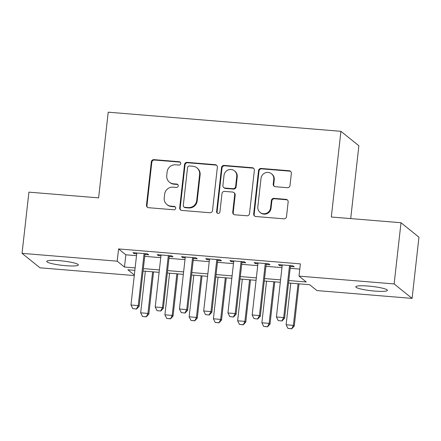 <?xml version="1.0" encoding="UTF-8"?>
<svg xmlns="http://www.w3.org/2000/svg" width="441" height="441" viewBox="0 0 441 441"><rect width="100%" height="100%" fill="white"/><g stroke="black" fill="none" stroke-linecap="round" stroke-linejoin="round"><path stroke-width="0.66" d="M180.744 163.539A1.709 1.654 -51.1 0 0 179.267 161.72L153.986 159.642A2.442 2.365 -51.1 0 0 151.335 161.853L146.484 205.109A2.442 2.365 -51.1 0 0 148.595 207.705L173.875 209.784A1.709 1.654 -51.1 0 0 175.138 206.774A1.709 1.654 -51.1 0 0 174.256 206.421L170.981 206.151A7.811 7.563 -51.1 0 1 164.228 197.838L164.636 194.233A7.811 7.563 -51.1 0 1 173.109 187.166L176.383 187.436A1.709 1.654 -51.1 0 0 177.646 184.421A1.709 1.654 -51.1 0 0 176.758 184.073L173.489 183.803A7.811 7.563 -51.1 0 1 166.737 175.485L167.139 171.88A7.811 7.563 -51.1 0 1 175.617 164.818L178.892 165.088A1.709 1.654 -51.1 0 0 180.744 163.539M180.375 162.294A1.709 1.654 -51.1 0 0 179.752 162.112L154.471 160.033A2.442 2.365 -51.1 0 0 151.82 162.244L146.969 205.5A2.442 2.365 -51.1 0 0 147.586 207.386M175.358 206.994A1.709 1.654 -51.1 0 0 174.741 206.812L171.466 206.542L170.981 206.151M177.866 184.641A1.709 1.654 -51.1 0 0 177.243 184.465L173.975 184.195L173.489 183.803M374.701 291.077A15.92 2.188 6.4 0 1 355.782 286.799A15.92 2.188 6.4 0 1 368.494 286.077A15.92 2.188 6.4 0 1 387.418 290.349A15.92 2.188 6.4 0 1 374.701 291.077M65.637 265.675A15.92 2.188 6.4 0 1 46.713 261.403A15.92 2.188 6.4 0 1 59.43 260.675A15.92 2.188 6.4 0 1 78.355 264.953A15.92 2.188 6.4 0 1 65.637 265.675M287.35 187.701A2.442 2.365 -51.1 0 0 290.002 185.496L291.363 173.357A2.442 2.365 -51.1 0 0 289.252 170.761L261.177 168.451A2.442 2.365 -51.1 0 0 258.525 170.661L253.674 213.918A2.442 2.365 -51.1 0 0 255.786 216.514L283.861 218.824A2.442 2.365 -51.1 0 0 286.512 216.619L288.155 201.956A2.442 2.365 -51.1 0 0 286.044 199.36L274.032 198.373A2.442 2.365 -51.1 0 0 271.38 200.578L270.565 207.849A6.532 6.323 -51.1 0 1 260.102 212.413A6.532 6.323 -51.1 0 1 257.836 206.801L261.028 178.324A6.532 6.323 -51.1 0 1 271.491 173.76A6.532 6.323 -51.1 0 1 273.762 179.371L273.227 184.118A2.442 2.365 -51.1 0 0 275.338 186.714L287.35 187.701M134.279 275.564L39.993 267.814L22.05 253.36L28.913 192.149L98.608 197.877L108.216 112.185L340.926 131.313L331.312 217.005L401.007 222.727L394.138 283.938L412.087 298.392L316.941 290.575L309.665 284.715L288.519 282.979M22.05 253.36L117.196 261.177L124.467 267.037L135.133 267.913M288.794 280.542L306.269 281.981L298.998 276.121L300.371 263.878L118.568 248.939L117.196 261.177M298.998 276.121L394.138 283.938M217.363 167.277A2.442 2.365 -51.1 0 0 215.252 164.68L187.177 162.371A2.442 2.365 -51.1 0 0 184.531 164.581L179.68 207.838A2.442 2.365 -51.1 0 0 181.786 210.434L209.861 212.744A2.442 2.365 -51.1 0 0 212.512 210.533L217.363 167.277M224.177 165.414L252.252 167.718A2.442 2.365 -51.1 0 1 254.363 170.32L249.512 213.576A2.442 2.365 -51.1 0 1 246.861 215.781L234.849 214.795A2.442 2.365 -51.1 0 1 232.738 212.198L234.706 194.652A2.442 2.365 -51.1 0 0 232.594 192.055L224.623 191.4A2.442 2.365 -51.1 0 0 221.977 193.61L219.927 211.873A1.709 1.654 -51.1 0 1 217.187 213.069A1.709 1.654 -51.1 0 1 216.597 211.597L221.531 167.619A2.442 2.365 -51.1 0 1 224.177 165.414L224.662 165.805L252.737 168.109L252.252 167.718M144.929 254.523L148.749 254.837L147.537 253.862L132.989 252.665L134.202 253.641L136.716 253.851M169.168 256.513L172.988 256.827L171.775 255.852L157.233 254.655L158.446 255.637L160.954 255.841M193.412 258.509L197.226 258.823L196.013 257.847L181.471 256.651L182.684 257.627L185.192 257.831M217.65 260.499L221.47 260.813L220.257 259.837L205.71 258.641L206.923 259.617L209.436 259.826M241.889 262.494L245.709 262.808L244.496 261.827L229.954 260.631L231.167 261.612L233.675 261.816M266.132 264.484L269.947 264.798L268.74 263.823L254.192 262.627L255.405 263.602L257.913 263.806M118.568 248.939L125.839 254.799L136.506 255.675M144.725 256.348L160.75 257.665M168.964 258.343L184.988 259.655M193.202 260.333L209.227 261.651M217.446 262.323L233.471 263.641M241.685 264.319L257.709 265.636M265.923 266.309L281.953 267.626M290.167 268.299L299.786 269.093M290.371 266.474L294.191 266.788L292.978 265.813L278.431 264.617L279.644 265.592L282.157 265.802M350.7 218.598L358.869 145.767L340.926 131.313M401.007 222.727L418.95 237.186L412.087 298.392M134.863 270.35L127.862 269.771L134.34 274.991M280.305 282.301L264.28 280.983M256.067 280.311L240.042 278.993M231.823 278.315L215.798 276.998M207.584 276.325L191.559 275.008M183.346 274.335L167.315 273.018M159.102 272.34L143.077 271.022M143.353 268.591L159.377 269.909M167.591 270.581L183.616 271.899M191.829 272.577L207.854 273.889M216.073 274.567L232.098 275.884M240.312 276.557L256.337 277.874M264.55 278.552L280.575 279.87M125.839 254.799L124.467 267.037M134.202 253.641L134.301 252.776M158.446 255.637L158.54 254.766M182.684 257.627L182.783 256.756M206.923 259.617L207.022 258.751M231.167 261.612L231.26 260.741M255.405 263.602L255.504 262.731M279.644 265.592L279.743 264.727M169.449 182.199L169.934 182.585A7.811 7.563 -51.1 0 0 173.975 184.195M166.941 204.547L167.426 204.938A7.811 7.563 -51.1 0 0 171.466 206.542M216.746 165.392A2.442 2.365 -51.1 0 0 215.737 165.072L187.662 162.762A2.442 2.365 -51.1 0 0 185.016 164.973L180.16 208.229A2.442 2.365 -51.1 0 0 180.782 210.114M189.421 165.954A1.709 1.654 -51.1 0 0 187.563 167.497L183.307 205.467A1.709 1.654 -51.1 0 0 184.785 207.287L188.23 207.568A7.811 7.563 -51.1 0 0 196.708 200.506L199.619 174.553A7.811 7.563 -51.1 0 0 192.866 166.235L189.421 165.954M183.897 206.934L184.382 207.325A1.709 1.654 -51.1 0 0 185.264 207.678L184.785 207.287M196.906 167.839L197.392 168.23A7.811 7.563 -51.1 0 1 200.104 174.939L197.193 200.898A7.811 7.563 -51.1 0 1 188.715 207.959L185.264 207.678M253.746 168.434A2.442 2.365 -51.1 0 0 252.737 168.109M233.857 192.557L234.342 192.949A2.442 2.365 -51.1 0 1 235.191 195.043L233.223 212.59A2.442 2.365 -51.1 0 0 233.84 214.475M224.662 165.805A2.442 2.365 -51.1 0 0 222.016 168.01L217.082 211.989A1.709 1.654 -51.1 0 0 217.452 213.24M236.745 176.45A6.532 6.323 -51.1 0 0 227.991 170.022A6.532 6.323 -51.1 0 0 224.017 175.402L222.892 185.435A2.442 2.365 -51.1 0 0 225.004 188.037L232.975 188.693A2.442 2.365 -51.1 0 0 235.621 186.482L236.745 176.45L237.23 176.841A6.532 6.323 -51.1 0 0 234.965 171.229L234.48 170.843M223.741 187.535L224.226 187.927A2.442 2.365 -51.1 0 0 225.489 188.428L225.004 188.037M237.23 176.841L236.106 186.874A2.442 2.365 -51.1 0 1 233.46 189.084L225.489 188.428M271.491 173.76L271.976 174.151A6.532 6.323 -51.1 0 1 274.247 179.763L273.712 184.509A2.442 2.365 -51.1 0 0 274.33 186.394M260.102 212.413L260.587 212.805A6.532 6.323 -51.1 0 0 271.05 208.24L270.565 207.849M287.538 200.071A2.442 2.365 -51.1 0 0 286.529 199.751L274.517 198.764A2.442 2.365 -51.1 0 0 271.865 200.969L271.05 208.24M290.746 171.472A2.442 2.365 -51.1 0 0 289.737 171.152L261.662 168.842A2.442 2.365 -51.1 0 0 259.01 171.053L254.159 214.309A2.442 2.365 -51.1 0 0 254.777 216.195M145.343 271.209L140.673 312.818L147.944 313.419L152.614 271.805M146.136 316.743L142.498 316.445L146.28 316.858L147.944 313.419L148.821 314.119L153.556 271.882M140.673 312.818L142.498 316.445M146.28 316.858L148.821 314.119M132.802 308.628L136.583 309.047L132.802 308.628L130.977 305.007L136.809 252.98M144.08 253.575L138.248 305.602L139.119 306.308L136.583 309.047M145.028 253.652L139.119 306.308M130.977 305.007L138.248 305.602L136.434 308.932M169.581 273.2L164.912 314.813L172.188 315.409L176.852 273.8M170.375 318.733L166.742 318.435L170.524 318.854L172.188 315.409L173.059 316.114L177.795 273.878M164.912 314.813L166.742 318.435M170.524 318.854L173.059 316.114M193.825 275.195L189.156 316.803L196.427 317.399L201.096 275.79M194.613 320.728L190.981 320.431L194.762 320.844L196.427 317.399L197.298 318.104L202.039 275.868M189.156 316.803L190.981 320.431M194.762 320.844L197.298 318.104M218.063 277.185L213.394 318.793L220.665 319.394L225.334 277.786M218.857 322.718L215.219 322.421L219.001 322.834L220.665 319.394L221.542 320.094L226.277 277.863M213.394 318.793L215.219 322.421M219.001 322.834L221.542 320.094M242.302 279.181L237.638 320.789L244.909 321.384L249.573 279.776M243.096 324.714L239.463 324.411L243.245 324.83L244.909 321.384L245.78 322.09L250.521 279.853M237.638 320.789L239.463 324.411M243.245 324.83L245.78 322.09M157.04 310.624L160.822 311.037L157.04 310.624L155.215 306.997L161.053 254.97M168.324 255.571L162.486 307.598L163.363 308.298L160.822 311.037M169.267 255.648L163.363 308.298M155.215 306.997L162.486 307.598L160.678 310.922M181.279 312.614L185.06 313.033L181.279 312.614L179.454 308.992L185.292 256.965M192.563 257.561L186.73 309.588L187.601 310.288L185.06 313.033M193.505 257.638L187.601 310.288M179.454 308.992L186.73 309.588L184.917 312.912M205.523 314.609L209.304 315.023L205.523 314.609L203.698 310.982L209.53 258.955M216.801 259.551L210.969 311.578L211.84 312.283L209.304 315.023M217.749 259.633L211.84 312.283M203.698 310.982L210.969 311.578L209.155 314.907M229.761 316.599L233.543 317.013L229.761 316.599L227.936 312.972L233.774 260.945M241.045 261.546L235.207 313.573L236.084 314.273L233.543 317.013M241.988 261.623L236.084 314.273M227.936 312.972L235.207 313.573L233.399 316.897M266.546 281.171L261.877 322.779L269.148 323.38L273.817 281.766M267.34 326.704L263.701 326.406L267.483 326.82L269.148 323.38L270.019 324.08L274.76 281.843M261.877 322.779L263.701 326.406M267.483 326.82L270.019 324.08M253.999 318.589L257.781 319.008L253.999 318.589L252.175 314.968L258.013 262.941M265.284 263.536L259.451 315.563L260.322 316.269L257.781 319.008M266.226 263.613L260.322 316.269M252.175 314.968L259.451 315.563L257.638 318.887M290.784 283.161L286.115 324.769L293.386 325.37L298.055 283.761M291.578 328.694L287.94 328.396L291.722 328.815L293.386 325.37L294.263 326.07L298.998 283.839M286.115 324.769L287.94 328.396M291.722 328.815L294.263 326.07M278.243 320.585L282.025 320.998L278.243 320.585L276.419 316.958L282.251 264.931M289.528 265.532L283.69 317.553L284.561 318.259L282.025 320.998M290.47 265.609L284.561 318.259M276.419 316.958L283.69 317.553L281.876 320.883M179.752 162.112L179.267 161.72M174.741 206.812L174.256 206.421M177.243 184.465L176.758 184.073M146.969 205.5L146.484 205.109M151.82 162.244L151.335 161.853M154.471 160.033L153.986 159.642M180.16 208.229L179.68 207.838M185.016 164.973L184.531 164.581M187.662 162.762L187.177 162.371M215.737 165.072L215.252 164.68M188.715 207.959L188.23 207.568M197.193 200.898L196.708 200.506M200.104 174.939L199.619 174.553M233.223 212.59L232.738 212.198M235.191 195.043L234.706 194.652M217.082 211.989L216.597 211.597M222.016 168.01L221.531 167.619M233.46 189.084L232.975 188.693M236.106 186.874L235.621 186.482M273.712 184.509L273.227 184.118M274.247 179.763L273.762 179.371M271.865 200.969L271.38 200.578M274.517 198.764L274.032 198.373M286.529 199.751L286.044 199.36M254.159 214.309L253.674 213.918M259.01 171.053L258.525 170.661M261.662 168.842L261.177 168.451M289.737 171.152L289.252 170.761"/></g></svg>
